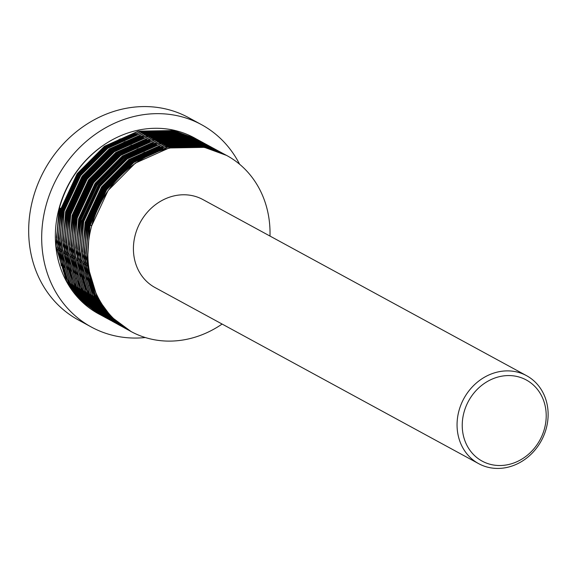 <?xml version="1.0" encoding="UTF-8"?>
<svg xmlns="http://www.w3.org/2000/svg" width="575" height="575" viewBox="0 0 575 575"><rect width="100%" height="100%" fill="white"/><g stroke="black" fill="none" stroke-linecap="round" stroke-linejoin="round"><path stroke-width="0.86" d="M544.475 428.662A46.18 40.66 118.6 0 0 516.156 376.302A46.18 40.66 118.6 0 0 463.967 412.426A46.18 40.66 118.6 0 0 492.279 464.787A46.18 40.66 118.6 0 0 544.475 428.662M458.936 410.852A50.09 44.102 -61.4 0 1 526.535 375.662A50.09 44.102 -61.4 0 1 546.25 428.461A50.09 44.102 -61.4 0 1 478.652 463.651A50.09 44.102 -61.4 0 1 458.936 410.852M239.617 164.256A115.208 101.437 118.6 0 0 201.494 124.653L188.485 117.573A115.208 101.437 118.6 0 0 32.998 198.512A115.208 101.437 118.6 0 0 78.351 319.966L91.36 327.046A115.208 101.437 118.6 0 0 145.324 337.539M526.535 375.662L202.896 199.554A50.09 44.102 118.6 0 0 135.298 234.737A50.09 44.102 118.6 0 0 155.013 287.543L478.652 463.651M201.494 124.653A115.208 101.437 118.6 0 0 46.007 205.591A115.208 101.437 118.6 0 0 91.36 327.046M269.991 236.059A100.172 88.198 118.6 0 0 226.838 155.559A100.172 88.198 118.6 0 0 91.641 225.932L108.093 190.498L135.319 163.12L169.158 147.976L204.441 147.358L226.6 155.43M222.108 324.048A100.172 88.198 118.6 0 1 131.071 331.538A100.172 88.198 118.6 0 1 91.641 225.932L90.218 225.156L106.67 189.721L133.896 162.351L167.735 147.207L203.018 146.589L225.652 154.912M131.071 331.538L111.263 316.854L97.484 298.173L86.854 263.17L90.016 225.048L106.468 189.606L133.695 162.236L167.533 147.092L202.817 146.474L225.544 154.862M129.08 330.445L109.839 316.077L96.061 297.397L85.431 262.394L88.593 224.272L105.045 188.837L132.272 161.467L166.11 146.323L201.394 145.698L224.724 154.431M224.121 154.086L224.825 154.488M128.98 330.388L109.638 315.97L95.853 297.289L85.229 262.286L88.385 224.164L104.844 188.722L132.07 161.352L165.909 146.208L201.193 145.59L223.919 153.978M127.449 329.561L108.215 315.193L94.429 296.513L83.806 261.51L86.962 223.388L103.421 187.953L130.647 160.576L164.486 145.432L199.769 144.814L223.1 153.547M222.496 153.202L223.898 154.014M223.301 153.662L224.006 154.064M127.348 329.504L108.014 315.086L94.228 296.405L83.598 261.395L86.76 223.28L103.212 187.838L130.439 160.468L164.278 145.324L199.561 144.706L222.295 153.094M125.824 328.677L106.591 314.309L92.805 295.629L82.175 260.626L85.337 222.503L101.789 187.062L129.016 159.692L162.854 144.548L198.138 143.93L221.476 152.662M220.872 152.317L221.576 152.713M221.677 152.77L222.374 153.18M222.475 153.237L223.172 153.654M125.012 328.239L106.382 314.202L92.604 295.521L81.973 260.511L85.136 222.396L101.588 186.954L128.814 159.584L162.653 144.44L197.937 143.822L220.671 152.202M221.576 152.72L222.273 153.13M222.374 153.187L223.064 153.604M124.2 327.786L104.959 313.425L91.181 294.745L80.55 259.742L83.713 221.619L100.165 186.178L127.391 158.808L161.23 143.664L196.513 143.046L219.844 151.778M219.248 151.433L220.649 152.246M219.858 151.757L220.75 152.296M220.85 152.353L222.23 153.209M221.641 152.835L222.338 153.259M123.381 327.348L104.758 313.317L90.979 294.637L80.349 259.627L83.504 221.504L99.964 186.07L127.19 158.7L161.029 143.556L196.312 142.938L219.039 151.318M220.743 152.303L221.44 152.72M122.576 326.902L103.335 312.541L89.556 293.861L78.926 258.851L82.081 220.735L98.541 185.294L125.767 157.924L159.606 142.78L194.889 142.162L218.22 150.894M217.616 150.549L219.018 151.362M218.421 151.002L219.815 151.836M219.226 151.469L219.916 151.886M220.017 151.944L221.389 152.821M220.807 152.433L221.49 152.864M121.756 326.463L103.133 312.426L89.348 293.753L78.718 258.743L81.88 220.62L98.332 185.186L125.558 157.816L159.397 142.672L194.688 142.047L217.415 150.434M219.916 151.893L220.606 152.325M120.944 326.018L101.71 311.657L87.925 292.977L77.294 257.967L80.457 219.851L96.909 184.41L124.135 157.04L157.981 141.896L193.265 141.278L215.891 149.608M215.992 149.658L216.696 150.061M216.603 149.989L217.494 150.528M217.594 150.585L218.292 151.002M218.392 151.06L219.082 151.484M219.183 151.548L219.866 151.98M219.966 152.044L220.649 152.49M120.132 325.579L101.509 311.542L87.723 292.862L77.093 257.859L80.256 219.736L96.708 184.302L123.934 156.932L157.773 141.788L193.056 141.162L215.79 149.55M121.699 326.334L118.608 324.753L100.086 310.773L86.3 292.093L75.67 257.082L78.833 218.96L95.285 183.526L122.511 156.156L156.35 141.012L191.633 140.393L214.971 149.126M214.367 148.774L215.072 149.177M215.172 149.234L216.559 150.068M215.97 149.701L217.35 150.549M216.768 150.176L218.133 151.053M217.551 150.664L218.241 151.096M218.335 151.16L219.018 151.599M219.118 151.663L219.794 152.116M119.219 325.076L99.878 310.658L86.099 291.978L75.469 256.975L78.631 218.852L95.083 183.411L122.31 156.041L156.148 140.897L191.432 140.278L214.159 148.666M215.064 149.184L215.769 149.586M218.234 151.11L218.917 151.556M219.01 151.62L219.686 152.073M117.695 324.25L98.454 309.882L84.676 291.209L74.046 256.198L77.208 218.076L93.66 182.642L120.887 155.272L154.725 140.127L190.009 139.502L213.339 148.235M212.743 147.89L214.144 148.702M213.548 148.35L214.245 148.76M214.346 148.817L215.726 149.665M215.136 149.292L216.509 150.161M215.927 149.78L216.617 150.212M216.71 150.276L218.062 151.189M217.494 150.779L218.169 151.232M218.263 151.297L218.938 151.757M116.876 323.811L98.253 309.774L84.468 291.094L73.844 256.091L77 217.968L93.459 182.527L120.685 155.157L154.524 140.013L189.807 139.394L212.534 147.782M214.238 148.767L214.935 149.184M216.61 150.226L217.285 150.672M218.155 151.254L218.831 151.714M116.064 323.366L96.83 308.998L83.044 290.317L72.421 255.314L75.577 217.192L92.036 181.757L119.262 154.388L153.101 139.243L188.384 138.618L210.306 146.56L213.311 148.3M211.111 147.006L212.513 147.818M212.721 147.933L214.101 148.781M213.512 148.407L214.202 148.832M214.303 148.896L214.985 149.327M215.086 149.392L215.769 149.831M215.862 149.895L217.199 150.83M216.638 150.413L217.307 150.873M217.408 150.938L218.076 151.405M115.252 322.927L96.629 308.89L82.843 290.21L72.213 255.207L75.375 217.084L91.828 181.643L119.054 154.272L152.893 139.128L188.176 138.51L210.91 146.898M214.195 148.846L214.885 149.277M214.978 149.342L215.661 149.787M215.754 149.852L216.437 150.298M217.3 150.894L217.961 151.362M114.439 322.482L95.206 308.114L81.42 289.433L70.79 254.43L73.952 216.308L90.404 180.866L117.631 153.496L151.469 138.352L186.753 137.734L209.386 146.064M209.487 146.122L210.191 146.517M210.292 146.582L210.989 146.984M211.09 147.042L211.787 147.459M211.888 147.523L212.577 147.947M212.678 148.005L213.361 148.443M213.462 148.508L214.137 148.947M214.238 149.011L214.913 149.464M215.014 149.529L215.682 149.989M215.776 150.053L216.444 150.521M216.538 150.585L217.206 151.067M112.916 321.648L95.004 308.006L81.219 289.326L70.588 254.315L73.751 216.2L90.203 180.758L117.429 153.388L151.268 138.244L186.552 137.626L209.286 146.014M112.815 321.598L93.581 307.23L79.796 288.549L69.165 253.546L72.328 215.424L88.78 179.982L116.006 152.612L149.845 137.468L185.128 136.85L208.459 145.583M207.862 145.238L208.567 145.633M208.667 145.691L209.365 146.1M209.465 146.158L210.845 147.013M210.263 146.639L210.953 147.063M211.047 147.121L212.405 148.012M211.83 147.617L213.181 148.53M212.613 148.127L213.289 148.58M213.382 148.645L214.058 149.105M214.152 149.169L214.82 149.637M214.913 149.701L215.575 150.183M215.675 150.248L216.329 150.736M111.291 320.764L93.373 307.122L79.594 288.442L68.964 253.431L72.127 215.316L88.579 179.874L115.805 152.504L149.644 137.36L184.927 136.742L207.654 145.123M208.56 145.64L209.264 146.05M209.365 146.107L210.055 146.524M210.946 147.078L211.629 147.509M213.275 148.594L213.95 149.054M214.044 149.126L214.712 149.593M214.806 149.658L215.467 150.14M215.56 150.204L216.222 150.693M111.191 320.706L91.95 306.346L78.171 287.665L67.541 252.662L70.703 214.54L87.156 179.098L114.382 151.728L148.221 136.584L183.504 135.966L206.835 144.699M206.231 144.354L207.632 145.166M206.849 144.677L207.74 145.216M207.841 145.274L209.221 146.129M208.632 145.755L209.322 146.179M209.422 146.237L210.112 146.675M210.206 146.733L210.888 147.178M210.982 147.243L211.665 147.689M211.758 147.753L212.434 148.213M212.527 148.285L213.196 148.752M213.289 148.817L213.95 149.292M214.044 149.363L214.705 149.852M214.798 149.917L215.452 150.413M110.371 320.268L91.748 306.231L77.963 287.558L67.34 252.547L70.495 214.425L86.954 178.99L114.181 151.62L148.019 136.476L183.303 135.858L206.03 144.239M207.733 145.223L208.43 145.64M209.314 146.187L210.004 146.625M210.098 146.69L210.781 147.128M210.881 147.193L211.557 147.646M211.65 147.71L212.326 148.17M212.419 148.235L213.088 148.709M213.181 148.774L213.842 149.256M213.936 149.32L214.597 149.809M214.691 149.881L215.338 150.377M109.559 319.822L90.325 305.462L76.54 286.781L65.917 251.771L69.072 213.656L85.531 178.214L112.757 150.844L146.596 135.7L181.88 135.082L205.21 143.815M204.607 143.47L206.008 144.282M205.412 143.923L206.806 144.756M206.209 144.39L206.907 144.807M207.007 144.864L208.38 145.741M207.798 145.353L209.156 146.244M208.581 145.849L209.925 146.762M209.357 146.359L210.033 146.805M210.134 146.869L211.456 147.825M210.903 147.394L212.218 148.372M211.665 147.933L212.966 148.925M212.419 148.479L213.081 148.961M213.174 149.033L213.821 149.529M213.914 149.601L214.568 150.104M108.747 319.384L90.124 305.347L76.338 286.666L65.708 251.663L68.871 213.541L85.323 178.106L112.549 150.736L146.388 135.592L181.671 134.967L204.405 143.355M206.899 144.814L207.597 145.245M210.026 146.826L210.694 147.286M213.059 148.997L213.713 149.486M213.807 149.558L214.453 150.068M107.935 318.938L88.701 304.577L74.915 285.897L64.285 250.887L67.448 212.772L83.9 177.33L111.126 149.96L144.965 134.816L180.248 134.198L202.17 142.133L205.174 143.872M202.982 142.578L204.384 143.398M204.585 143.506L205.965 144.361M205.383 143.98L206.073 144.404M206.173 144.469L207.532 145.36M206.957 144.965L207.632 145.41M207.733 145.468L208.409 145.921M208.502 145.985L209.178 146.445M209.271 146.51L209.94 146.977M210.033 147.049L210.702 147.523M210.795 147.595L211.449 148.077M211.542 148.149L212.197 148.645M212.29 148.717L212.937 149.22M213.03 149.292L213.677 149.802M107.122 318.5L88.5 304.463L74.714 285.782L64.084 250.779L67.246 212.657L83.698 177.222L110.925 149.852L144.763 134.708L180.047 134.083L202.781 142.471M206.066 144.418L206.748 144.857M207.625 145.425L208.301 145.877M208.402 145.942L209.07 146.402M209.163 146.467L209.832 146.934M209.925 147.006L210.587 147.48M210.687 147.552L211.341 148.041M211.435 148.106L212.089 148.602M212.182 148.673L212.829 149.177M212.923 149.256L213.562 149.766M106.31 318.054L87.077 303.686L73.291 285.013L62.661 250.003L65.823 211.88L82.275 176.446L109.502 149.076L143.34 133.932L178.624 133.314L202.17 142.133M201.358 141.694L202.062 142.097M202.163 142.154L203.55 142.988M202.961 142.622L204.341 143.47M203.751 143.096L205.124 143.966M204.542 143.585L205.232 144.016M205.325 144.081L206.008 144.519M206.109 144.584L207.446 145.518M206.878 145.101L207.553 145.561M207.647 145.626L208.315 146.093M208.409 146.165L209.07 146.639M209.163 146.711L209.825 147.193M209.918 147.265L211.205 148.292M210.666 147.833L211.312 148.336M211.406 148.407L212.046 148.918M212.139 148.99L212.779 149.514M105.491 317.616L86.868 303.578L73.09 284.898L62.459 249.895L65.615 211.772L82.074 176.331L109.3 148.961L143.139 133.817L178.423 133.199L201.149 141.587M202.055 142.104L202.759 142.507M205.225 144.03L205.9 144.476M206.001 144.541L206.677 144.993M207.539 145.583L208.208 146.05M208.301 146.122L208.962 146.596M209.056 146.668L209.717 147.157M209.81 147.222L210.464 147.718M211.291 148.364L211.938 148.882M212.031 148.954L212.664 149.478M104.686 317.17L85.445 302.802L71.667 284.129L61.036 249.119L64.199 210.996L80.651 175.562L107.877 148.192L141.716 133.048L176.999 132.423L200.33 141.155M199.726 140.81L201.128 141.623M200.531 141.27L201.236 141.68M201.336 141.737L202.716 142.586M202.127 142.212L202.817 142.636M202.917 142.701L204.276 143.592M203.701 143.197L205.052 144.109M204.477 143.7L205.16 144.153M205.253 144.217L206.583 145.166M206.022 144.742L207.338 145.712M206.784 145.281L207.446 145.755M207.539 145.827L208.2 146.309M208.294 146.381L208.948 146.877M209.041 146.941L209.688 147.444M209.782 147.523L210.421 148.034M210.515 148.106L211.154 148.63M211.241 148.702L211.88 149.234M103.867 316.732L85.244 302.694L71.458 284.014L60.828 249.011L63.99 210.888L80.442 175.447L107.676 148.077L141.515 132.933L176.798 132.315L199.525 140.702M201.228 141.687L201.926 142.104M202.81 142.65L203.5 143.082M205.146 144.174L205.814 144.634M207.431 145.784L208.085 146.266M208.179 146.338L208.833 146.833M208.926 146.905L209.573 147.408M209.667 147.48L210.313 147.998M210.4 148.07L211.039 148.594M211.133 148.666L211.765 149.198M103.054 316.286L83.821 301.918L70.035 283.238L59.405 248.235L62.567 210.112L79.019 174.678L106.253 147.308L140.092 132.164L175.375 131.538L197.29 139.481L200.301 141.22M198.102 139.926L199.503 140.738M199.705 140.853L201.085 141.702M200.502 141.328L201.193 141.752M201.293 141.817L201.976 142.248M202.077 142.312L202.759 142.751M202.853 142.816L204.19 143.75M203.629 143.333L204.298 143.793M204.398 143.858L205.059 144.325M205.16 144.39L205.821 144.871M205.915 144.936L207.208 145.949M206.662 145.497L207.316 145.985M207.41 146.057L208.057 146.56M208.15 146.632L208.797 147.15M208.89 147.222L209.523 147.739M209.616 147.818L210.249 148.35M210.342 148.422L210.967 148.961M102.242 315.848L83.619 301.81L69.834 283.13L59.203 248.12L62.366 210.004L78.818 174.563L106.044 147.193L139.883 132.049L175.167 131.431L197.901 139.818M201.185 141.766L201.875 142.197M201.969 142.262L202.652 142.708M202.745 142.772L203.421 143.218M204.29 143.815L204.952 144.282M205.052 144.354L205.713 144.828M205.807 144.9L206.461 145.382M207.302 146.021L207.949 146.524M208.042 146.596L208.682 147.114M208.775 147.186L209.415 147.703M209.501 147.782L210.141 148.314M210.227 148.386L210.86 148.925M101.43 315.402L82.196 301.034L68.411 282.354L57.78 247.351L60.943 209.228L77.395 173.787L104.621 146.417L138.46 131.272L173.743 130.654L197.081 139.387M196.478 139.042L197.879 139.854M197.283 139.495L198.67 140.329M198.08 139.962L198.778 140.379M198.878 140.444L200.244 141.313M199.662 140.925L201.027 141.824M200.452 141.421L201.128 141.867M201.228 141.932L202.565 142.859M201.998 142.449L202.673 142.909M202.767 142.974L203.435 143.441M203.528 143.506L204.197 143.987M204.29 144.052L204.944 144.541M205.038 144.612L205.692 145.101M205.785 145.173L206.432 145.676M206.526 145.748L207.173 146.266M207.259 146.338L207.898 146.855M207.992 146.934L208.624 147.459M208.718 147.538L209.343 148.077M209.437 148.156L210.055 148.702M101.351 315.301L81.988 300.926L68.209 282.246L57.579 247.236L60.742 209.12L77.194 173.679L104.42 146.309L138.259 131.165L173.542 130.547L196.276 138.934M198.77 140.393L199.46 140.817M201.121 141.881L201.796 142.334M202.659 142.931L203.327 143.398M203.421 143.463L204.082 143.944M204.175 144.009L204.837 144.498M204.93 144.569L205.584 145.065M205.678 145.137L206.324 145.64M206.418 145.712L207.057 146.222M207.151 146.302L207.791 146.819M207.877 146.898L208.509 147.43M208.603 147.502L209.228 148.041M209.322 148.12L209.94 148.673M128.275 329.985L127.557 329.612M128.175 329.928L127.456 329.554M127.47 329.525L126.752 329.159M126.644 329.101L125.925 328.728M126.673 329.051L125.947 328.692M125.846 328.641L125.12 328.275M125.019 328.217L124.301 327.843M124.322 327.563L123.582 327.232M124.222 327.498L122.741 326.844M122.633 326.794L121.9 326.442M122.532 326.729L121.066 326.032M120.865 325.924L119.42 325.191M123.373 327.125L122.64 326.78M123.546 327.053L122.798 326.729M122.698 326.679L121.95 326.348M121.85 326.298L121.109 325.96M121.009 325.91L120.276 325.558M120.168 325.507L119.442 325.148M119.341 325.098L118.615 324.731M118.515 324.681L117.796 324.3M121.253 325.45L120.498 325.155M120.383 325.112L119.629 324.803M119.521 324.76L118.773 324.444M118.666 324.393L117.918 324.07M117.817 324.027L117.077 323.689M116.969 323.646L116.229 323.301M116.128 323.251L115.395 322.906M115.295 322.855L114.562 322.496M114.461 322.446L113.735 322.079M120.498 324.897L119.737 324.609M119.629 324.566L118.867 324.271M118.759 324.228L118.004 323.919M117.897 323.876L117.149 323.56M117.041 323.509L116.294 323.186M116.186 323.143L115.446 322.805M115.345 322.762L114.605 322.417M114.504 322.367L113.771 322.022M113.663 321.971L112.937 321.612M112.837 321.562L112.111 321.195M117.544 322.589L116.761 322.331M116.646 322.295L115.87 322.029M115.762 321.993L114.986 321.72M114.878 321.684L114.109 321.396M113.994 321.36L113.232 321.066M113.124 321.03L112.362 320.728M112.254 320.685L111.5 320.376M111.392 320.332L110.644 320.016M110.537 319.973L109.789 319.65M109.681 319.599L108.941 319.269M108.84 319.218L108.1 318.881M107.999 318.83L107.266 318.478M107.158 318.428L106.433 318.068M106.332 318.018L105.606 317.652M105.505 317.601L104.787 317.22M100.524 314.884L80.565 300.15L66.786 281.47L56.156 246.467L59.318 208.344C66.736 182.059 81.298 161.122 102.997 145.532A100.172 88.198 118.6 0 0 59.11 208.236L55.955 246.352L66.578 281.362L80.363 300.042L99.705 314.46M115.295 320.67L114.497 320.447M114.382 320.412L113.584 320.174M113.476 320.138L112.686 319.894M112.571 319.858L111.787 319.607M111.679 319.571L110.896 319.305M110.788 319.269L110.012 318.996M109.904 318.952L109.135 318.672M109.027 318.636L108.258 318.342M108.15 318.306L107.388 318.004M107.281 317.961L106.526 317.659M106.418 317.608L105.671 317.299M105.563 317.249L104.815 316.926M104.708 316.882L103.967 316.552M103.859 316.502L103.126 316.164M103.018 316.113L102.285 315.761M102.185 315.711L101.452 315.359M102.997 145.532A100.172 88.198 -61.4 0 1 194.314 137.856A100.172 88.198 -61.4 0 1 194.889 138.173M194.99 138.23A100.172 88.198 -61.4 0 1 195.694 138.625L195.464 138.482M195.795 138.683A100.172 88.198 -61.4 0 1 196.499 139.093M196.6 139.15A100.172 88.198 -61.4 0 1 197.297 139.567M197.39 139.624A100.172 88.198 -61.4 0 1 198.088 140.048M198.188 140.113A100.172 88.198 -61.4 0 1 198.871 140.544M198.972 140.609A100.172 88.198 -61.4 0 1 199.654 141.048M199.755 141.112A100.172 88.198 -61.4 0 1 200.431 141.565M200.531 141.63A100.172 88.198 -61.4 0 1 201.2 142.083M201.3 142.154A100.172 88.198 -61.4 0 1 201.969 142.622M202.062 142.686A100.172 88.198 -61.4 0 1 202.731 143.161M202.824 143.232A100.172 88.198 -61.4 0 1 203.485 143.714M203.579 143.786A100.172 88.198 -61.4 0 1 204.233 144.282M204.326 144.347A100.172 88.198 -61.4 0 1 204.973 144.85M205.067 144.922A100.172 88.198 -61.4 0 1 205.713 145.432M205.807 145.511A100.172 88.198 -61.4 0 1 206.447 146.028M206.54 146.1A100.172 88.198 -61.4 0 1 207.173 146.632M207.266 146.704A100.172 88.198 -61.4 0 1 207.898 147.243M207.985 147.322A100.172 88.198 -61.4 0 1 208.61 147.868M208.703 147.947A100.172 88.198 -61.4 0 1 209.322 148.501M115.122 320.519A100.172 88.198 -61.4 0 1 114.324 320.297M114.209 320.261A100.172 88.198 -61.4 0 1 113.419 320.031M113.304 319.995A100.172 88.198 -61.4 0 1 112.513 319.75M112.398 319.714A100.172 88.198 -61.4 0 1 111.615 319.463M111.507 319.427A100.172 88.198 -61.4 0 1 110.723 319.168M110.616 319.132A100.172 88.198 -61.4 0 1 109.839 318.866M109.732 318.823A100.172 88.198 -61.4 0 1 108.962 318.543M108.855 318.507A100.172 88.198 -61.4 0 1 108.086 318.219M107.978 318.176A100.172 88.198 -61.4 0 1 107.216 317.882M107.108 317.838A100.172 88.198 -61.4 0 1 106.353 317.537M106.246 317.493A100.172 88.198 -61.4 0 1 105.498 317.184M105.39 317.134A100.172 88.198 -61.4 0 1 104.643 316.818M104.535 316.768A100.172 88.198 -61.4 0 1 103.795 316.437M103.687 316.394A100.172 88.198 -61.4 0 1 102.954 316.056M102.846 316.006A100.172 88.198 -61.4 0 1 102.113 315.661M102.012 315.61A100.172 88.198 -61.4 0 1 101.286 315.258M101.178 315.201A100.172 88.198 -61.4 0 1 100.46 314.841M100.352 314.791A100.172 88.198 -61.4 0 1 99.633 314.417M99.532 314.36A100.172 88.198 -61.4 0 1 98.821 313.986M98.72 313.928A100.172 88.198 -61.4 0 1 98.548 313.835A100.172 88.198 -61.4 0 1 59.11 208.236M90.218 225.156L91.734 225.58M57.895 249.988L60.447 208.33L59.426 207.934M87.17 265.916L89.722 224.257L105.829 189.563L132.473 162.768L147.983 153.92M99.626 301.897L95.407 294.961L87.357 274.167M85.546 265.032L88.097 223.373L104.197 188.679L130.848 161.884L146.359 153.036M106.454 311.513L99.324 302.917M98.002 301.012L93.782 294.077L85.733 273.283M83.921 264.148L86.466 222.489L102.573 187.795L129.224 161L144.728 152.152M153.302 148.745L182.922 144.045M185.215 144.124L196.176 145.432M197.275 145.647L203.255 147.128M80.665 262.38L83.217 220.721L99.317 186.027L125.968 159.232L141.479 150.384M114.332 319.808L112.276 318.449M111.952 318.227L109.451 316.423M109.049 316.121L105.814 313.512M105.275 313.052L100.74 308.789M99.949 307.97L92.819 299.374M91.497 297.476L87.278 290.533L79.228 269.74M77.417 260.604L79.961 218.946L96.068 184.259L122.719 157.464L138.223 148.609M146.798 145.202L176.417 140.501M178.71 140.58L189.671 141.888M190.771 142.111L196.751 143.592M197.419 143.786L201.322 145.08M201.796 145.252L204.643 146.366M204.995 146.51L207.23 147.495M207.518 147.624L209.357 148.508M74.161 258.836L76.712 217.178L92.812 182.483L119.463 155.688L134.974 146.841M72.536 257.952L75.081 216.293L91.188 181.599L117.839 154.804L133.35 145.957M70.912 257.068L73.456 215.409L89.563 180.715L116.215 153.92L131.718 145.072M140.293 141.666L169.912 136.965M172.205 137.044L183.166 138.352M184.266 138.568L190.246 140.048M190.914 140.25L194.817 141.536M195.284 141.709L198.131 142.823M198.49 142.974L200.725 143.951M201.013 144.088L202.853 144.972M203.097 145.094L204.678 145.906M204.894 146.021L205.325 146.258M67.656 255.3L70.208 213.641L86.308 178.947L112.959 152.152L128.469 143.304M66.032 254.416L68.576 212.75L84.683 178.063L111.334 151.268L126.838 142.42M105.893 315.423L105.347 315.129M105.139 315.007L103.579 314.115M103.349 313.979L101.588 312.901M101.315 312.728L99.267 311.37M98.943 311.147L96.442 309.343M96.039 309.041L92.805 306.432M92.266 305.972L87.731 301.71M86.94 300.89L79.81 292.294M78.48 290.397L74.268 283.453L66.211 262.66M64.4 253.525L66.952 211.866L83.059 177.179L109.71 150.384L125.213 141.529M133.788 138.122L163.408 133.422M165.701 133.501L176.662 134.809M177.761 135.032L183.734 136.512M184.41 136.706L188.312 138M188.78 138.173L191.626 139.279M191.985 139.43L194.221 140.415M194.508 140.544L196.348 141.428M196.592 141.551L198.174 142.37M198.418 142.499L198.821 142.715M61.151 251.757L63.703 210.098L79.803 175.404L106.454 148.609L121.965 139.761M59.527 250.873L62.071 209.214L78.178 174.52L104.83 147.725L120.333 138.877M99.389 311.887L98.843 311.585M96.844 310.435L95.083 309.357M94.81 309.185L92.762 307.833M92.438 307.611L89.937 305.807M89.535 305.498L86.3 302.896M85.761 302.428L81.226 298.166M80.435 297.354L73.305 288.758M71.976 286.853L67.764 279.917L59.707 259.124M90.577 281.671L85.733 253.23L89.312 224.034L105.419 189.347L132.07 162.553L162.912 148.278M101.775 305.246L95.004 294.738L90.929 286.134M88.945 280.787L84.101 252.346L87.688 223.15L103.795 188.456L130.446 161.668L161.287 147.394M107.59 312.857L101.301 305.842M100.151 304.362L93.38 293.854L89.305 285.25M87.321 279.903L82.477 251.462L86.063 222.266L102.163 187.572L128.814 160.777L159.656 146.51M165.169 145.281L186.853 144.03M188.701 144.188L197.901 145.647M198.857 145.863L204.154 147.301M84.072 278.127L79.221 249.694L82.807 220.498L98.914 185.804L125.566 159.009L156.407 144.735M82.441 277.243L77.596 248.81L81.183 219.614L97.29 184.92L123.934 158.125L154.783 143.851M114.454 319.923L112.492 318.651M112.183 318.442L109.811 316.775M109.437 316.494L106.418 314.137M105.922 313.727L101.797 310.011M101.085 309.321L94.796 302.306M93.646 300.826L86.868 290.31L82.8 281.707M80.816 276.359L75.972 247.918L79.558 218.73L95.658 184.036L122.31 157.241L153.151 142.967M158.657 141.745L180.349 140.487M182.196 140.652L191.396 142.104M192.352 142.327L197.649 143.764M198.26 143.951L201.839 145.195M202.271 145.36L204.937 146.438M205.268 146.582L207.388 147.538M207.661 147.667L209.437 148.53M77.56 274.591L72.716 246.15L76.302 216.955L92.41 182.268L119.061 155.473L149.903 141.198M75.936 273.707L71.092 245.266L74.678 216.071L90.785 181.377L117.429 154.589L148.271 140.314M111.658 318.564L110.141 317.702M109.911 317.572L108.208 316.545M107.949 316.387L105.987 315.107M105.678 314.906L103.306 313.231M102.932 312.951L99.913 310.601M99.417 310.184L95.292 306.475M94.58 305.778L88.291 298.763M87.141 297.282L80.363 286.774L76.295 278.171M74.312 272.823L69.467 244.382L73.054 215.187L89.154 180.493L115.805 153.697L146.647 139.43M152.152 138.201L173.844 136.951M175.691 137.109L184.884 138.568M185.847 138.783L191.144 140.221M191.755 140.415L195.335 141.658M195.766 141.824L198.432 142.895M198.763 143.038L200.883 143.994M201.157 144.124L202.932 144.993M203.162 145.108L204.693 145.913M71.056 271.048L66.211 242.614L69.798 213.418L85.905 178.724L112.556 151.929L143.398 137.655M69.431 270.164L64.587 241.723L68.173 212.534L84.273 177.84L110.925 151.045L141.766 136.771M67.807 269.28L62.962 240.839L66.549 211.65L82.649 176.956L109.3 150.161L140.142 135.887M145.647 134.665L167.339 133.407M169.187 133.565L178.379 135.024M179.343 135.247L184.64 136.685M185.251 136.872L188.83 138.115M189.261 138.28L191.921 139.358M192.258 139.502L194.379 140.458M194.652 140.588L196.42 141.45M196.657 141.572L198.188 142.37M64.551 267.512L59.707 239.071L63.293 209.875L79.4 175.188L106.044 148.393L136.893 134.119M62.927 266.627L58.082 238.187L61.669 208.991L77.769 174.297L104.42 147.509L135.262 133.235M96.902 310.493L95.198 309.465M94.94 309.307L92.97 308.027M92.668 307.819L90.297 306.152M89.916 305.871L86.904 303.521M86.408 303.104L82.275 299.395M81.571 298.698L75.282 291.683M74.132 290.202L67.354 279.694L63.286 271.091M61.302 265.743L56.458 237.303L60.037 208.107M194.178 137.784L194.745 138.101M194.853 138.158L195.557 138.553M195.658 138.611L196.355 139.021M196.456 139.078L197.153 139.495M197.247 139.56L197.944 139.984M198.037 140.041L198.727 140.48M198.821 140.537L199.503 140.983M199.604 141.048L200.28 141.5M200.373 141.565L201.049 142.018M201.142 142.09L201.811 142.557M201.904 142.622L202.565 143.103M202.659 143.168L203.32 143.657M203.413 143.721L204.068 144.217M204.161 144.289L204.808 144.792M204.901 144.864L205.541 145.374M205.634 145.453L206.274 145.971M206.368 146.05L207 146.575M207.086 146.654L207.719 147.193M207.805 147.272L208.43 147.818M208.524 147.897L209.142 148.451M226.838 155.559L226.363 155.3"/></g></svg>
